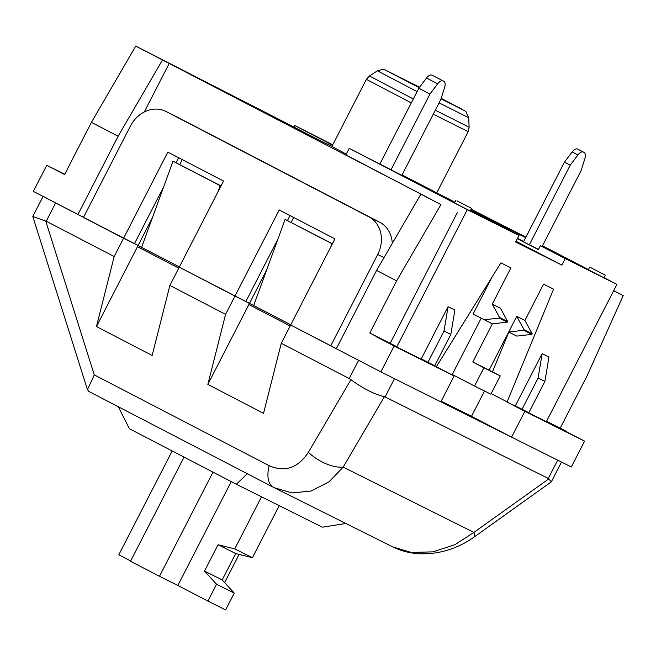 <?xml version="1.0" encoding="UTF-8"?>
<svg xmlns="http://www.w3.org/2000/svg" width="656" height="656" viewBox="0 0 656 656"><rect width="100%" height="100%" fill="white"/><g stroke="black" fill="none" stroke-linecap="round" stroke-linejoin="round"><path stroke-width="0.98" d="M457.035 200.867L471.549 208.362L457.035 200.867M455.887 200.31L454.551 202.925L460.25 205.918L470.213 210.97L471.549 208.362M590.843 267.689L605.357 275.184L590.843 267.689M589.695 267.14L588.35 269.747L594.049 272.74L604.012 277.8L605.357 275.184M584.578 441.135L524.874 411.312L511.598 437.15L571.302 466.974L584.578 441.135L546.489 421.423L616.919 284.392L565.226 258.579L540.396 245.688L564.258 257.685L542.299 246.139M525.677 237.603L503.505 226.468L504.513 227.05L504.144 227.78M523.66 241.515L517.502 238.374M411.296 102.885L366.376 79.351L331.911 146.419L346.27 154.111M332.567 145.14L294.872 125.567L294.06 127.141M294.872 125.567L332.756 144.779M83.517 217.341L33.341 191.396L46.756 165.296L64.583 174.553L91.414 122.352L135.735 46.084L288.525 124.263A7.339 3.797 -62.6 0 1 288.55 124.279A7.339 3.797 -62.6 0 1 288.574 124.296M450.828 334.421L454.879 310.067L448.073 306.672L421.25 358.873L434.731 365.745L450.828 334.421L444.03 331.026L427.933 362.342M544.898 381.398L548.949 357.053L542.143 353.658L515.313 405.859L528.802 412.722L544.898 381.398L538.1 378.004L522.004 409.328M566.759 431.878L507.055 402.054L553.549 289.157L543.545 284.163L524.907 320.44L516.739 316.364L489.105 370.132L472.787 361.981L492.369 323.875L473.074 314.011L492.025 277.144M565.226 258.579L561.872 265.106L515.632 242.007L518.986 235.488L470.541 210.33M507.687 321.53L499.528 317.455L499.224 318.045L507.383 322.121L507.687 321.53L500.421 308.213L492.262 304.138L510.909 267.861L500.905 262.859L436.322 366.729L376.339 336.774L396.872 346.704L467.302 209.674L518.986 235.488M454.149 375.986L440.865 401.825L380.882 371.87L394.158 346.024L454.149 375.986L436.322 366.729M221.023 185.919L173.02 161.187L141.614 247.328L179.383 266.943L134.455 243.688L163.672 186.821L134.455 243.688L123.574 238.251L114.177 256.521L96.457 326.549L152.151 355.478L169.879 285.442L225.574 314.363L207.845 384.4L263.54 413.321L281.268 343.285L349.213 378.569L358.602 360.3L290.657 325.015L336.372 348.639M511.598 437.15L471.492 416.33L484.505 391.017M441.193 401.193L471.492 416.33M380.882 371.87L336.323 348.73L376.569 270.428L420.89 194.16L427.687 197.554L162.467 59.967L118.146 136.227L91.414 122.352M332.412 243.761L285.098 219.391L253.692 305.532L290.772 324.786L245.844 301.53L277.882 239.178L245.844 301.53L179.268 267.172L234.963 296.094L225.574 314.363M524.874 411.312L507.055 402.054M376.339 336.774L394.158 346.024M135.735 46.084L162.467 59.967M420.89 194.16L440.939 204.574L396.618 280.842L376.569 270.428M402.021 175.004L421.3 185.164L413.477 181.327L349.23 148.354L345.876 154.882L440.939 204.574M516.001 241.285L561.872 265.106M566.891 431.615L560.208 428.147L587.038 375.945L623.2 295.602L613.614 290.813M623.2 295.602L613.696 290.665M77.9 214.537L118.146 136.227M64.723 174.266L46.756 165.296M396.872 346.704L369.787 333.043L396.618 280.842M369.787 333.043L376.47 336.512M144.279 111.987L169.264 63.361M176.07 162.713L178.629 157.719L176.07 162.713M287.451 220.564L290.018 215.562L287.451 220.564M390.189 343.227L457.265 212.724M349.23 148.354L467.302 209.674M616.919 284.392L604.053 277.718M588.432 269.6L542.496 245.754M525.915 237.136L471.106 209.231M560.208 428.147L546.546 421.324M517.346 238.677L538.387 249.6L540.396 245.688M470.91 209.6L504.513 227.05M454.911 202.212L402.062 174.922M538.1 378.004L542.143 353.658M444.03 331.026L448.073 306.672M492.451 371.87L508.835 332.092M507.137 401.898L491.164 393.6M524.907 320.44L532.172 333.765L524.013 329.689L523.701 330.28L531.868 334.355L532.172 333.765M531.868 334.355L516.854 336.102L508.695 332.026L523.701 330.28M499.528 317.455L492.262 304.138M484.21 319.8L499.224 318.045M500.249 375.921L483.923 367.77L474.534 386.04L490.86 394.19L500.249 375.921L489.105 370.132M474.534 386.04L452.255 374.469L481.168 318.217M483.923 367.77L472.787 361.981M524.013 329.689L516.739 316.364M507.383 322.121L492.369 323.875M293.65 217.448L291.108 222.392M266.664 269.952L249.501 303.351M182.261 159.605L179.719 164.541M152.454 217.595L138.113 245.508M542.086 246.549L581.118 170.601L584.931 158.432A7.339 3.797 117.4 0 0 584.02 152.372A7.339 3.797 117.4 0 0 583.996 152.364L578.231 149.363A7.339 3.797 -62.6 0 1 578.231 149.363A7.339 3.797 -62.6 0 1 578.256 149.379M583.455 152.094A7.339 3.797 117.4 0 0 577.936 154.939L570.236 165.173L529.326 244.778L538.51 249.362M570.236 165.173L564.447 162.163L523.529 241.769L529.326 244.778M564.447 162.163L572.147 151.938A7.339 3.797 -62.6 0 1 577.665 149.084M401.816 175.398L440.84 99.474L444.645 87.297A7.339 3.797 117.4 0 0 443.743 81.246A7.339 3.797 117.4 0 0 443.71 81.229L432.033 75.178L443.71 81.229M443.177 80.959A7.339 3.797 117.4 0 0 437.659 83.812L429.959 94.038L390.992 169.855M443.743 81.246L432.599 75.456A7.339 3.797 -62.6 0 1 432.599 75.456A7.339 3.797 -62.6 0 1 432.632 75.473M429.959 94.038L418.815 88.248L379.832 164.107M418.815 88.248L426.515 78.023A7.339 3.797 -62.6 0 1 432.033 75.178M392.28 243.392A29.348 25.1 -63.5 0 0 379.726 222.253L176.997 116.973A29.348 25.1 -63.5 0 0 176.694 116.817L165.812 111.389A29.348 25.1 116.5 0 1 166.116 111.536L368.844 216.816A29.348 25.1 116.5 0 1 377.708 254.487L330.755 345.835M169.879 285.442L223.532 181.04L167.838 152.118L123.574 238.251L83.468 217.423L130.421 126.075A29.348 25.1 116.5 0 1 165.812 111.389M281.268 343.285L334.921 238.882L279.226 209.961L234.963 296.094L248.968 303.088L248.878 304.556L290.149 325.991M285.098 219.391L332.338 243.909M331.952 243.72L330.772 246.959M173.02 161.187L220.949 186.066M220.178 185.681L217.817 192.159M216.562 584.266L234.249 593.098L225.607 609.916L207.919 601.085L216.562 584.266L204.508 571.089L218.054 544.726L234.75 548.883L261.506 496.822M234.75 548.883L252.429 557.715L279.185 505.653M345.868 523.488L322.309 527.186L236.357 484.267L129.421 428.729L118.318 406.753M247.279 473.722L236.357 484.267M224.623 582.585L239.112 554.402M234.249 593.098L222.187 579.92L235.734 553.557L252.429 557.715M207.919 601.085L177.85 585.472L231.232 481.602M177.85 585.472L159.482 576.296L213.011 472.14M159.482 576.296L130.519 561.257L184.049 457.101M130.667 560.97L118.81 554.812L172.192 450.943M218.054 544.726L235.734 553.557M204.508 571.089L222.187 579.92M178.76 268.148L137.489 246.713L137.58 245.246L55.621 202.966L46.232 221.236L114.177 256.521M43.124 196.341L55.621 202.966M557.698 460.176L394.486 378.66L385.088 396.929L548.309 478.445L557.698 460.176L561.528 462.021M441.078 401.406L485.186 423.44M453.394 407.556L441.176 401.218M46.232 221.236L32.8 216.505L43.066 196.447M385.088 396.929L384.416 396.691C374.363 394.313 363.194 388.647 350.919 379.685L349.213 378.569M551.335 481.807L548.309 478.445M384.416 396.691L343.178 467.121L329.058 481.799L311.239 491L292.092 492.927L274.364 487.777L392.698 546.883L411.32 552.475L433.075 551.852L454.952 544.677L473.911 532.41L548.859 478.823M45.723 220.99L94.284 374.888L87.453 389.697L88.986 391.525L273.609 487.392A29.348 15.203 -62.6 0 1 273.503 487.342A29.348 15.203 -62.6 0 1 269.149 465.686C284.86 472.525 297.947 468.056 308.41 452.279L350.919 379.685M551.343 481.816L474.091 537.059A29.348 5.141 -125.6 0 0 473.911 532.41L343.178 467.121A29.348 14.358 -149.6 0 1 308.41 452.279M88.986 391.525L273.388 487.277M248.878 304.556L207.845 384.4M137.489 246.713L96.457 326.549M435.305 110.241L469.138 127.207L468.671 117.719L439.077 102.885M417.093 91.61L377.43 70.823C382.489 69.315 385.015 69.003 384.99 69.872L419.602 87.215L389.853 72.414L419.233 87.699M441.021 98.876L462.201 109.347L441.193 98.334L465.047 111.02L466.055 111.873L468.671 117.719M436.765 192.79L468.179 131.667L433.288 114.16M366.376 79.351L369.443 75.973L413.313 98.958M325.753 143.402A7.339 6.273 116.5 0 0 325.671 143.369A7.339 6.273 116.5 0 0 325.597 143.328L331.993 146.255A62.828 0.435 27.2 0 0 327.524 144.238L322.883 141.975A7.339 6.273 -63.5 0 0 322.809 141.934L304.974 132.807L322.883 141.975M288.369 124.189A7.339 6.273 116.5 0 1 288.443 124.222A7.339 7.339 0 0 1 288.55 124.279L304.974 132.807A7.339 3.797 -62.6 0 1 304.974 132.807L288.525 124.263A7.339 6.273 116.5 0 0 288.443 124.222L253.118 106.584M577.936 154.939L572.147 151.938M437.659 83.812L426.515 78.023M377.708 254.487L384.006 257.628M379.726 222.253L368.844 216.816M166.116 111.536L176.997 116.973M94.284 374.888L269.149 465.686M377.43 70.823L369.443 75.973M468.179 131.667L469.138 127.207M327.114 144.082L322.809 141.934M551.376 481.775L561.495 462.078M474.091 537.059C462.234 545.48 449.171 550.794 434.903 553.008L423.702 553.836C412.657 553.877 402.317 551.557 392.682 546.874M87.453 389.697L32.8 216.505"/></g></svg>
